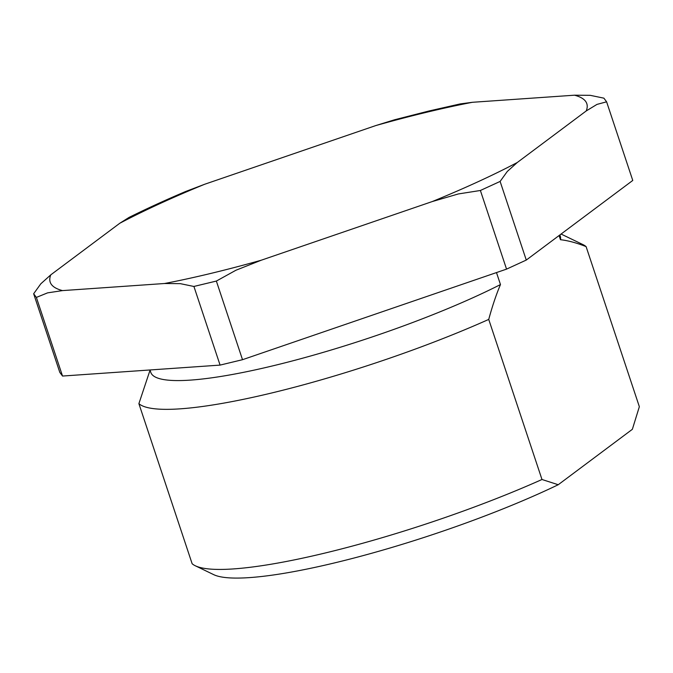 <?xml version="1.0" encoding="UTF-8"?>
<svg xmlns="http://www.w3.org/2000/svg" width="673" height="673" viewBox="0 0 673 673"><rect width="100%" height="100%" fill="white"/><g stroke="black" fill="none" stroke-linecap="round" stroke-linejoin="round"><path stroke-width="1.01" d="M149.995 369.973L150.794 372.371A215.789 36.275 -18.4 0 0 282.34 363.513A215.789 36.275 -18.4 0 0 500.476 284.561L496.489 272.582M559.078 235.542L560.466 239.706C568.155 240.581 576.694 242.886 586.099 246.612L639.35 406.694L632.359 429.307L558.237 484.728L541.984 479.496L488.733 319.414C492.4 305.912 496.321 294.294 500.476 284.561M150.054 370.158L138.89 403.665L192.142 563.747A238.107 40.035 -18.4 0 0 195.271 565.757A238.107 40.035 -18.4 0 0 541.984 479.496M193.917 286.471L180.263 283.644L164.532 283.51L62.505 290.601L47.573 292.864L36.376 297.416L33.65 293.748L59.813 372.396L62.53 376.047L220.079 365.103L242.516 359.693L506.55 269.124L526.278 260.064L632.763 180.448L606.6 101.808L603.883 98.149M138.89 403.665A238.107 40.035 -18.4 0 0 488.733 319.414M195.271 565.757L213.686 574.641A223.226 37.528 -18.4 0 0 558.237 484.728M586.099 246.612A238.107 40.035 -18.4 0 0 582.961 244.602L561.08 234.044M560.466 239.706A215.789 36.275 -18.4 0 0 560.298 236.147L559.894 234.927M606.6 101.816L596.976 104.399L586.217 110.952L517.251 162.521L507.291 171.464L500.115 181.432L480.387 190.484L458.338 193.95L432.251 201.564L261.25 260.215L235.962 270.226L216.361 281.062L193.917 286.454L220.079 365.103M33.658 293.756L40.826 283.787L50.786 274.845L119.752 223.285L129.023 217.429C146.293 208.84 165.179 200.192 185.681 191.485L204.752 184.234L375.753 125.582L394.445 119.811L429.181 110.944L460.324 103.894L472.471 102.288L574.498 95.196L590.229 95.33L603.883 98.157M526.278 260.064L500.115 181.424M480.387 190.484L506.55 269.124M242.516 359.693L216.361 281.062M62.53 376.047L36.367 297.416M432.251 201.564A282.753 47.539 -18.4 0 0 517.251 162.521M164.532 283.51A282.753 47.539 -18.4 0 0 261.25 260.215M50.786 274.845A282.753 47.539 -18.4 0 0 62.505 290.601M204.752 184.234A282.753 47.539 -18.4 0 0 119.752 223.285M472.471 102.288A282.753 47.539 -18.4 0 0 426.211 112.366A282.753 47.539 -18.4 0 0 375.753 125.582M586.217 110.952A282.753 47.539 -18.4 0 0 574.498 95.196"/></g></svg>
